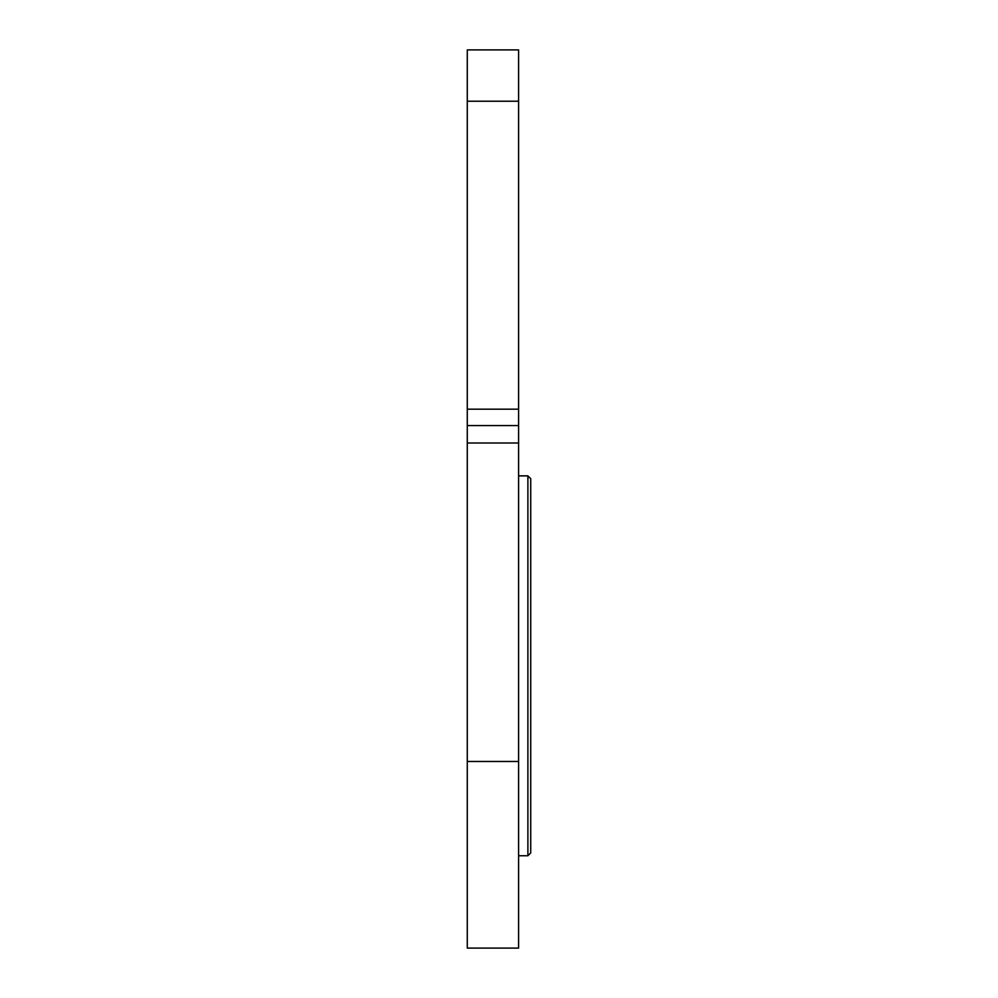 <?xml version="1.0" encoding="UTF-8"?>
<svg xmlns="http://www.w3.org/2000/svg" width="998" height="998" viewBox="0 0 998 998"><rect width="100%" height="100%" fill="white"/><g stroke="black" fill="none" stroke-linecap="round" stroke-linejoin="round"><path stroke-width="1.5" d="M518.598 425.572L518.598 409.18L467.276 409.18L467.276 425.572L518.598 425.572L518.598 761.474L467.276 761.474L467.276 425.572M518.598 761.474L518.598 948.1L467.276 948.1L467.276 761.474M467.276 49.9L518.598 49.9L518.598 101.222L467.276 101.222L467.276 49.9M518.598 409.18L518.598 101.222M467.276 409.18L467.276 101.222M518.598 855.76L527.892 855.76L527.892 475.859L518.598 475.859M527.892 475.859L530.724 478.691L530.724 852.928L527.892 855.76M518.598 443L467.276 443"/></g></svg>
